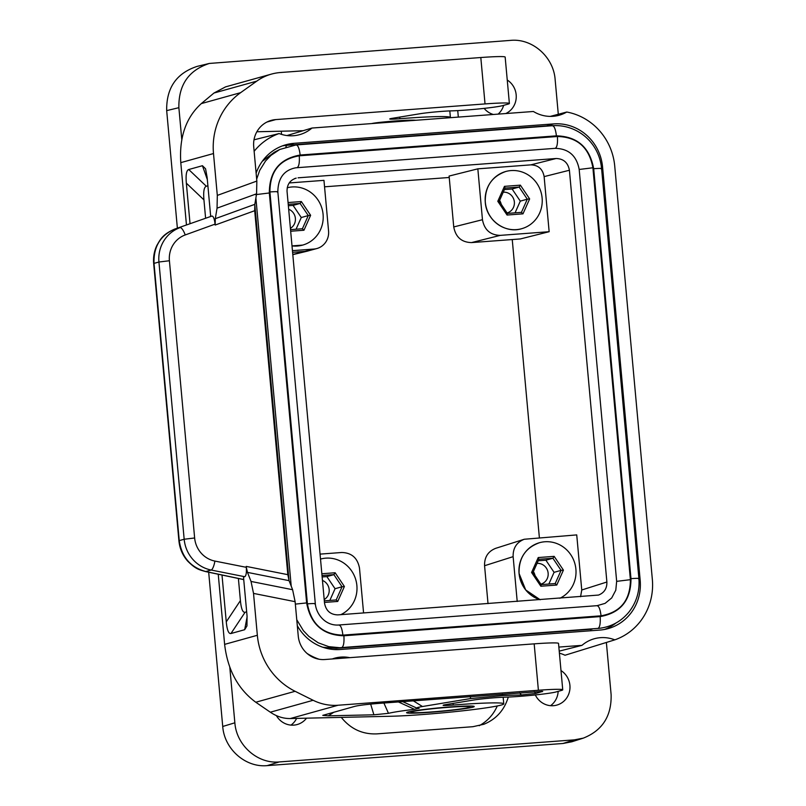 <?xml version="1.0" encoding="UTF-8"?>
<svg xmlns="http://www.w3.org/2000/svg" width="806" height="806" viewBox="0 0 806 806"><rect width="100%" height="100%" fill="white"/><g stroke="black" fill="none" stroke-linecap="round" stroke-linejoin="round"><path stroke-width="1.21" d="M256.127 173.199A46.657 44.673 74.5 0 1 285.858 144.768A46.657 44.673 74.5 0 1 294.14 143.317L553.722 123.892A46.657 44.673 -105.5 0 1 602.566 166.953L640.186 580.34A46.657 44.673 74.5 0 1 608.077 628.63A46.657 44.673 74.5 0 1 599.795 630.08L340.213 649.505A46.657 44.673 -105.5 0 1 297.303 625.678M298.069 177.814L556.09 158.51C563.535 158.722 567.978 162.641 569.409 170.247L606.888 582.013C607.049 588.44 604.268 592.793 598.536 595.06L337.845 614.887C330.4 614.676 325.956 610.757 324.526 603.15L287.047 191.385C286.936 184.574 289.979 180.151 296.195 178.116L294.402 178.7M580.572 596.722L581.751 589.992L576.733 534.902L524.263 539.254C516.616 542.287 512.908 548.09 513.13 556.654L517.21 601.467M254.132 151.316A59.382 56.853 -105.5 0 1 279.128 133.544A34.779 33.298 74.5 0 0 299.63 134.652A34.779 33.298 74.5 0 0 311.962 128.043L286.946 135.559M254.001 139.821L279.128 133.544M341.291 717.38C350.66 729.007 362.559 734.508 376.996 733.873L472.9 726.7L483.862 724.262C496.164 719.224 504.314 710.157 508.294 697.069M292.447 250.656L313.877 249.054A16.966 16.241 74.5 0 0 316.889 248.53A16.966 16.241 74.5 0 0 328.566 230.969L323.962 180.353L289.213 182.952M292.598 252.328L307.187 251.16L316.889 248.53M320.063 554.115L341.744 552.493C351.668 552.775 357.582 557.994 359.496 568.149L363.577 612.963M559.223 651.137L581.972 645.354L558.85 647.077M550.276 116.386L566.769 112.024A59.382 56.853 74.5 0 1 614.726 166.046L652.346 579.423A59.382 56.853 -105.5 0 1 614.807 639.853A34.779 33.298 74.5 0 0 594.304 638.745A34.779 33.298 74.5 0 0 581.972 645.354M559.404 653.172A34.779 33.298 74.5 0 1 565.006 655.248L614.807 639.853M296.628 718.398A19.092 18.276 -105.5 0 1 290.996 725.108M181.783 139.589L178.872 107.682C178.479 84.973 188.644 70.233 209.359 63.442L510.742 40.371C532.373 38.275 553.541 56.934 555.133 79.522L558.296 114.271M606.374 642.463L611.119 694.641C611.673 716.05 602.394 730.548 583.272 738.145L574.396 739.858L279.249 761.942L267.118 765.629C245.487 767.725 224.32 749.066 222.728 726.478L208.683 572.23M539.375 537.703L512.243 239.553M449.234 177.481L324.546 186.811M306.542 718.166A19.092 18.276 -105.5 0 1 297.192 724.534A19.092 18.276 -105.5 0 1 293.807 725.128A19.092 18.276 -105.5 0 1 276.387 715.617M535.315 694.943A19.092 18.276 74.5 0 0 553.39 705.703A19.092 18.276 74.5 0 0 556.775 705.109A19.092 18.276 74.5 0 0 569.852 689.523A19.092 18.276 74.5 0 0 560.986 670.562M279.249 761.942C257.618 764.038 236.45 745.379 234.858 722.801L229.801 667.297M583.272 738.145L571.857 741.772L562.971 743.485L267.118 765.629M524.263 539.254L495.7 548.322C488.063 551.354 484.346 557.158 484.567 565.721L488.023 603.654M412.007 711.728A29.691 1.612 174.8 0 0 410.828 712.292A29.691 1.612 174.8 0 0 449.839 710.277A29.691 1.612 174.8 0 0 468.79 707.477A29.691 1.612 174.8 0 0 469.969 706.912A29.691 1.612 174.8 0 0 444.499 707.628A29.691 1.612 174.8 0 0 412.007 711.728M449.103 176.061L477.837 168.837L482.462 219.716C484.376 229.861 490.3 235.09 500.224 235.372L471.5 242.596C461.566 242.314 455.652 237.095 453.738 226.939L449.103 176.061M497.282 705.965C493.413 714.67 487.388 721.249 479.207 725.702M177.37 228.118L166.681 110.624C166.288 87.925 176.443 73.175 197.158 66.384L209.359 63.442M550.569 705.683A19.092 18.276 74.5 0 0 558.155 691.357M491.579 180.937A29.62 28.351 74.5 0 0 485.283 202.246A29.62 28.351 74.5 0 0 504.657 227.947M471.5 242.596L520.414 238.939L549.148 231.705L544.131 176.615C542.7 168.998 538.257 165.079 530.811 164.867L477.837 168.837M549.148 231.705L500.224 235.372M525.361 552.13A29.62 28.351 74.5 0 0 519.064 573.449A29.62 28.351 74.5 0 0 538.438 599.15M616.661 581.348L615.794 590.183L611.724 597.921L605.074 603.382L596.853 605.739C598.808 605.689 600.208 609.044 601.044 615.814C620.549 612.348 630.332 600.299 630.393 579.675L592.904 167.779C589.126 147.448 577.298 137.01 557.42 136.496C557.823 143.387 557.087 147.337 555.213 148.344C568.643 148.687 576.633 155.729 579.182 169.451L616.661 581.348M557.42 136.496L299.268 155.81C279.763 159.276 269.98 171.325 269.919 191.949C276.277 191.516 278.715 191.556 277.254 192.05L277.838 191.808C278.06 178.086 284.034 170.086 295.752 167.799L555.233 148.334M371.495 123.59A25.449 1.38 -5.2 0 1 371.828 123.55A12.725 0.685 -5.2 0 1 381.651 122.18A29.691 1.612 174.8 0 1 415.735 120.275M281.536 134.39L281.254 131.207M349.744 657.656A34.779 33.298 74.5 0 0 334.722 658.17A34.779 33.298 74.5 0 0 332.274 658.965M307.056 653.434A59.382 56.853 74.5 0 0 319.035 659.227M311.962 128.043L533.391 111.48A34.779 33.298 74.5 0 0 559.213 115.228A34.779 33.298 74.5 0 0 566.769 112.024M458.322 117.092L457.737 110.603M503.659 105.344A19.092 18.276 -105.5 0 1 498.118 114.12M507.246 80.016A19.092 18.276 -105.5 0 1 516.233 97.455A19.092 18.276 -105.5 0 1 505.785 113.545M493.292 114.472A19.092 18.276 -105.5 0 1 484.124 108.387M340.807 614.666A29.691 28.422 74.5 0 0 356.877 585.569A29.691 28.422 74.5 0 0 320.516 559.082L320.516 559.082M324.455 602.435L337.744 601.437L344.404 586.496L335.135 572.754L321.846 573.751M344.404 586.496L342.056 586.768L333.885 574.638L322.007 575.534M322.138 576.945L326.873 576.592L333.885 574.638L335.135 572.754M326.873 576.592L335.054 588.723L329.835 600.43M324.193 599.553A10.609 10.156 74.5 0 0 322.46 580.451M324.314 600.843L336.183 599.956L342.056 586.768L335.054 588.723M336.183 599.956L337.744 601.437M302.653 245.095L292.014 245.901A29.691 28.422 74.5 0 0 302.653 245.095A29.691 28.422 74.5 0 0 323.085 214.366A29.691 28.422 74.5 0 0 287.228 187.758M290.674 231.231L303.963 230.234L310.622 215.303L301.353 201.55L288.064 202.548M310.622 215.303L308.275 215.575L300.104 203.444L288.226 204.331M288.357 205.742L293.092 205.389L300.104 203.444L301.353 201.55M293.092 205.389L301.273 217.519L296.054 229.226M290.412 228.35A10.609 10.156 74.5 0 0 288.679 209.248M290.533 229.639L302.401 228.753L308.275 215.575L301.273 217.519M302.401 228.753L303.963 230.234M559.827 598.274A29.691 28.422 74.5 0 0 575.897 569.177A29.691 28.422 74.5 0 0 539.546 542.69A29.691 28.422 74.5 0 0 519.114 573.429A29.691 28.422 74.5 0 0 540.211 599.745M556.765 585.045L563.424 570.114L554.155 556.362L538.237 557.551L531.577 572.492L540.846 586.234L556.765 585.045L555.203 583.564L561.077 570.376L554.075 572.331L548.856 584.038M563.424 570.114L561.077 570.376L552.906 558.256L538.851 559.304L538.237 557.551M538.196 560.775L545.894 560.2L552.906 558.256L554.155 556.362M538.851 559.304L532.978 572.482L531.577 572.492M540.846 584.159A10.609 10.156 74.5 0 0 540.897 584.149A10.609 10.156 74.5 0 0 537.028 563.394M545.894 560.2L554.075 572.331M532.978 572.482L541.158 584.612L555.203 583.564M541.158 584.612L540.846 586.234M535.003 575.484A10.609 10.156 74.5 0 0 533.36 571.615M485.333 202.225A29.691 28.422 74.5 0 0 521.683 228.703A29.691 28.422 74.5 0 0 542.116 197.974A29.691 28.422 74.5 0 0 505.755 171.497A29.691 28.422 74.5 0 0 485.333 202.225M522.983 213.842L529.643 198.911L520.374 185.158L504.455 186.357L497.796 201.288L507.065 215.041L522.983 213.842L521.422 212.361L527.295 199.183L520.293 201.127L515.074 212.834M529.643 198.911L527.295 199.183L519.124 187.052L505.07 188.1L504.455 186.357M504.415 189.581L512.112 188.997L519.124 187.052L520.374 185.158M505.07 188.1L499.196 201.288L497.796 201.288M507.065 212.955A10.609 10.156 74.5 0 0 507.115 212.945A10.609 10.156 74.5 0 0 503.246 192.191M512.112 188.997L520.293 201.127M499.196 201.288L507.377 213.409L521.422 212.361M507.377 213.409L507.065 215.041M501.221 204.281A10.609 10.156 74.5 0 0 499.579 200.422M336.092 648.336L590.455 629.295M296.769 619.743L303.399 630.675L308.879 636.408L318.199 642.785L328.697 646.634L339.729 647.722L599.644 628.277C611.401 626.766 621.104 621.426 628.751 612.278C636.508 602.414 639.893 591.161 638.896 578.496L601.588 168.565L601.004 168.807C602.475 168.313 600.027 168.273 593.679 168.706C589.71 147.347 577.287 136.395 556.412 135.851L300.144 155.034C299.308 148.264 297.908 144.909 295.943 144.969L552.523 125.706C576.27 124.033 599.049 141.695 601.588 168.565M322.884 647.268L336.173 648.326L323.256 647.399M262.413 161.109L274.443 152.173L262.222 161.391M277.838 191.808L315.317 603.694L314.753 603.946C316.204 603.442 313.756 603.412 307.408 603.845C311.187 624.176 323.015 634.604 342.893 635.128L601.044 615.814M299.268 155.81C299.681 162.701 298.935 166.651 297.061 167.658M338.701 625.063L338.994 624.982C325.533 626.161 316.154 614.172 315.317 603.694M338.691 625.063C340.656 625.003 342.056 628.358 342.893 635.128M616.65 581.358L630.393 579.675M579.161 169.462L592.904 167.779M556.412 135.851C555.576 129.081 554.175 125.726 552.211 125.786L552.523 125.706M255.593 194.659L269.325 192.977L306.633 602.918C310.602 624.267 323.025 635.219 343.9 635.773C344.303 642.664 343.568 646.614 341.684 647.621L592.219 629.133M295.339 604.117L306.633 602.918M296.255 144.889L279.773 149.473L271.007 155.346L265.607 160.918L259.683 170.439L256.671 179.154M599.644 628.277L597.961 628.438C599.835 627.431 600.571 623.481 600.168 616.59C620.65 612.953 630.927 600.299 630.987 578.648L593.679 168.706M630.987 578.648C637.334 578.214 639.783 578.245 638.312 578.748L638.896 578.496M453.083 703.416L453.224 705.048A12.725 0.685 174.8 0 1 443.119 705.29A12.725 0.685 174.8 0 1 445.567 704.656L472.87 700.142A20.362 1.098 -5.2 0 1 504.123 697.21L505.846 697.16A29.691 1.612 -5.2 0 0 534.338 695.044A29.691 1.612 -5.2 0 0 555.959 691.971L561.389 690.46A33.933 1.834 174.8 0 0 562.739 689.805L558.518 643.41A33.933 1.834 174.8 0 0 534.177 643.853L324.889 659.52A25.449 24.361 -105.5 0 1 298.25 636.025L295.117 601.679L292.608 589.71L289.072 580.652L247.482 572.391L246.314 567.323C246.656 572.653 246.132 575.786 244.742 576.713L243.503 577.056L247.059 616.076L246.958 625.93L244.661 629.708L247.12 616.842M453.224 705.048A63.624 3.446 -5.2 0 1 503.77 703.829A63.624 3.446 -5.2 0 1 461.576 710.942A63.624 3.446 -5.2 0 1 390.991 716.252L290.311 718.539C283.4 718.65 276.73 716.534 270.322 712.202L255.774 702.238C238.002 689.12 227.624 669.826 224.622 644.377L218.245 574.245M418.465 708.383L414.496 709.31A55.14 2.982 174.8 0 0 388.472 713.34L373.903 714.801L328.334 715.829L322.773 715.365L354.61 706.409C358.741 705.321 367.465 704.263 380.795 703.245L542.72 691.377L535.678 693.482L521.361 694.963L502.591 695.558L470.684 698.55L422.465 706.519A29.691 1.612 174.8 0 0 416.883 708.142A29.691 1.612 174.8 0 0 418.465 708.383L419.06 708.464M562.739 689.805A33.933 1.834 174.8 0 0 538.398 690.258L534.177 643.853M295.117 601.679L253.527 593.407L257.346 635.279A67.865 64.974 -105.5 0 0 295.107 691.296L313.141 700.283A50.899 48.733 -105.5 0 0 338.097 705.24L538.398 690.258M383.888 703.013L388.472 713.34M398.396 701.935L414.496 709.31M253.527 593.407L251.029 581.438L247.482 572.391M450.342 117.686A63.624 3.446 -5.2 0 0 450.403 117.505A63.624 3.446 -5.2 0 0 399.867 118.724A12.725 0.685 -5.2 0 1 389.761 118.966A12.725 0.685 -5.2 0 1 392.21 118.331L419.513 113.817A20.362 1.098 -5.2 0 1 450.766 110.885L452.478 110.835A29.691 1.612 -5.2 0 0 480.981 108.719A29.691 1.612 -5.2 0 0 502.601 105.636L508.032 104.125A33.933 1.834 174.8 0 0 509.382 103.48L505.161 57.085A33.933 1.834 174.8 0 0 480.809 57.528L280.508 72.52A50.899 48.733 74.5 0 0 271.471 74.092A50.899 48.733 74.5 0 0 256.792 81.124L240.631 92.66A67.865 64.974 -105.5 0 0 213.499 153.543L217.308 195.405L217.056 208.15L256.58 193.803L256.842 181.068L253.719 146.722A25.449 24.361 -105.5 0 1 271.229 120.376A25.449 24.361 -105.5 0 1 275.753 119.59L266.947 122.038M256.58 193.803L254.827 204.341L254.696 210.709L215.162 225.045L215.081 224.128C214.456 218.869 213.399 216.179 211.928 216.048L210.678 216.391L207.132 177.38L205.56 168.766L202.437 165.714L207.333 179.567M289.072 580.652L287.823 574.668L254.696 210.709M217.056 208.15L215.293 218.678L215.162 225.045M186.438 224.803L180.786 162.641C179.144 137.161 185.984 117.485 201.299 103.611L213.973 93.033L256.792 81.124M238.395 578.496L240.4 600.591L226.264 621.859C227.07 630.111 228.632 634 230.959 633.526L244.661 629.708M226.264 621.859L222.003 575.031M190.014 223.504L186.347 183.164C185.642 174.882 186.438 170.338 188.735 169.522L202.437 165.714M178.912 540.776L179.244 540.614C181.703 557.067 190.559 567.374 205.802 571.535L205.409 571.535C199.334 569.681 196.1 569.52 187.647 561.087C182.589 555.274 179.678 548.503 178.912 540.776L153.674 263.542C153.13 257.215 154.178 251.2 156.827 245.518C160.596 238.989 162.661 234.435 174.57 229.136L174.64 229.116C160.344 235.372 153.472 246.797 154.017 263.381L153.674 263.542M174.499 229.166L211.928 216.048M205.57 217.822L203.938 199.888C203.233 191.606 204.029 187.063 206.326 186.246L207.898 185.813M240.4 600.591C241.206 608.852 242.767 612.741 245.095 612.258L246.666 611.825M271.471 74.092L225.549 86.877L213.973 93.033M303.096 130.703L256.862 131.761M509.382 103.48A33.933 1.834 174.8 0 0 485.031 103.924L275.753 119.59M289.011 580.491L254.797 204.523M606.888 582.013L581.751 589.992M292.79 254.454L313.877 249.054M562.971 743.485L574.396 739.858M513.13 556.654L484.567 565.721M234.858 722.801L222.728 726.478M604.49 629.466A46.657 44.673 74.5 0 0 615.975 623.018M640.186 580.34L639.047 580.652M482.462 219.716L453.738 226.939M602.566 166.953L601.457 167.265M569.409 170.247L544.131 176.615M381.712 122.824L381.651 122.18M178.872 107.682L166.681 110.624M556.09 158.51L530.811 164.867M269.919 191.949L307.408 603.845M300.144 155.034C279.662 158.671 269.385 171.325 269.325 192.977M343.9 635.773L600.168 616.59M255.885 197.954L291.218 586.143M449.849 706.973A33.933 1.834 -5.2 0 1 472.85 707.174A33.933 1.834 -5.2 0 1 430.948 712.232A33.933 1.834 -5.2 0 1 407.957 712.03A33.933 1.834 -5.2 0 1 449.849 706.973M338.097 705.24L290.311 718.539M541.31 691.316L542.297 691.649M519.658 692.858L521.361 694.963M534.287 691.76L535.678 693.482M422.465 706.519L413.307 700.817M470.684 698.55L470.251 696.555M370.659 704.112L373.903 714.801M328.334 715.829L333.956 712.161M502.289 694.157L502.591 695.558M292.608 589.71L251.029 581.438M217.308 195.405L256.842 181.068M254.827 204.341L215.293 218.678M287.823 574.668L246.233 566.406M213.499 153.543L180.786 162.641M257.346 635.279L224.622 644.377M246.314 567.323L214.9 561.077A25.449 24.361 74.5 0 1 194.639 537.985L184.171 539.244L179.244 540.614L154.017 263.381L158.933 262.01A33.933 32.482 74.5 0 1 180.02 227.624A8.483 2.448 -109.9 0 1 185.219 234.949L215.081 224.128M214.9 561.077A8.483 2.206 101.2 0 1 211.182 570.043L205.802 571.535L243.734 579.544M245.095 612.258L230.959 633.526M203.938 199.888L186.347 183.164M206.326 186.246L188.735 169.522M194.639 537.985L169.411 260.751L158.933 262.01L184.171 539.244A33.933 32.482 74.5 0 0 211.182 570.043L244.742 576.713M185.219 234.949A25.449 24.361 74.5 0 0 169.411 260.751M480.809 57.528L485.031 103.924M399.867 118.724L399.716 117.092M240.631 92.66L201.299 103.611M313.141 700.283L270.322 712.202M295.107 691.296L255.774 702.238M294.14 143.317L287.057 145.292A46.657 44.673 74.5 0 0 282.362 145.906M553.722 123.892L546.639 125.867A46.657 44.673 -105.5 0 1 551.566 125.776M285.918 146.934A8.483 2.408 -94.3 0 1 287.057 145.292L546.639 125.867A8.483 2.408 -94.3 0 0 546.166 126.189M591.12 630.725A8.483 2.408 85.7 0 1 590.536 629.295M330.863 648.407A8.483 2.408 -94.3 0 0 331.135 649.223M308.094 250.968L292.81 254.656M540.171 599.745L525.703 589.952L519.064 573.449C518.701 557.964 525.532 547.707 539.546 542.69M521.683 228.703C505.271 233.901 486.33 220.169 485.272 202.246C484.92 186.76 491.751 176.514 505.755 171.497M597.145 605.669L338.994 624.982M279.773 149.473L274.443 152.173M469.898 706.086L469.969 706.912M503.166 697.25L503.77 703.829M409.861 711.577L409.337 711.799C407.03 711.769 431.301 708.131 449.718 706.993C470.654 705.522 471.51 706.258 471.349 706.157L470.795 706.036M416.883 708.142L402.657 701.613M205.409 571.535L243.734 579.615M450.403 117.505L449.808 110.916M410.758 711.466L410.828 712.292"/></g></svg>
